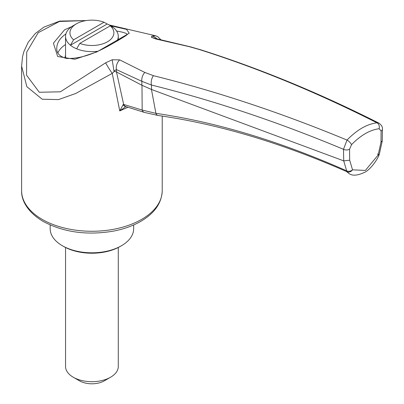 <?xml version="1.0" encoding="UTF-8"?>
<svg xmlns="http://www.w3.org/2000/svg" width="404" height="404" viewBox="0 0 404 404"><rect width="100%" height="100%" fill="white"/><g stroke="black" fill="none" stroke-linecap="round" stroke-linejoin="round"><path stroke-width="0.61" d="M133.658 224.957L133.658 228.709A41.743 24.099 180 0 1 121.432 245.748L120.19 246.465A39.986 23.084 180 0 1 63.64 246.465L62.398 245.748A41.743 24.099 180 0 1 50.172 228.709L50.172 224.957M118.281 247.501L118.281 366.479A26.366 15.221 180 0 1 110.56 377.24L110.56 377.24A26.366 15.221 180 0 1 73.27 377.24A26.366 15.221 180 0 1 65.549 366.479L65.549 247.501M110.56 377.24L104.343 380.826A17.574 10.145 180 0 1 79.487 380.826L73.27 377.24M116.877 41.304A26.366 15.221 0 0 0 118.281 36.405A26.366 15.221 0 0 0 113.403 27.588A26.366 15.221 0 0 0 110.56 25.644A26.366 15.221 0 0 0 107.191 24.003L70.427 45.228A26.366 15.221 0 0 0 76.639 48.813A26.366 15.221 0 0 0 97.202 51.318M76.381 23.851L73.27 25.644A26.366 15.221 0 0 0 65.549 36.405A26.366 15.221 0 0 0 70.427 45.228L73.589 39.814L104.03 22.24A21.973 12.686 0 0 0 76.381 23.851A21.973 12.686 0 0 0 73.589 39.814M76.639 48.813L79.8 43.4L110.242 25.826L113.403 27.588M79.8 43.4A21.973 12.686 0 0 0 107.449 41.789A21.973 12.686 0 0 0 110.242 25.826M107.191 24.003L104.03 22.24M65.115 58.115A26.805 15.473 180 0 1 65.11 57.934A26.805 15.473 180 0 1 65.549 55.141M65.549 44.511A35.153 20.296 0 0 0 57.868 52.879M65.892 33.961C59.908 38.042 56.863 42.829 56.762 48.329C56.56 53.272 59.757 56.626 66.362 58.393C78.553 59.065 93.066 54.646 109.903 45.132C122.937 37.769 128.679 34.123 127.134 34.194M127.038 34.34C126.679 33.249 123.195 32.148 116.579 31.032M121.432 245.748A41.743 24.099 180 0 1 62.398 245.748M110.817 25.795L126.609 29.381L129.235 33.239L96.92 51.899L74.836 59.272L57.661 56.489L53.414 43.183L64.59 29.79L71.68 26.654M382.391 129.24L382.255 140.94L380.997 142.127L381.103 130.992A4.393 2.51 -179.5 0 0 382.391 129.24L382.391 129.24C382.846 127.316 381.709 125.29 378.982 123.164L376.942 122.806A4.393 3.298 -96.5 0 1 379.139 128.725C369.963 129.916 360.757 135.229 351.531 144.662A4.393 1.409 43.8 0 0 347.026 140.077L343.486 149.313C278.553 122.18 214.539 100.748 151.439 85.022L141.86 81.32L116.397 69.579L116.524 71.983L114.403 71.291L112.246 73.382L75.705 93.486L58.555 99.586L42.203 99.222L26.851 86.683L21.609 66.074L22.533 56.717L23.841 51.722L28.194 42.279L35.264 33.557L43.804 27.159L59.726 21.094L86.279 20.559L59.439 21.473L38.218 32.684L26.725 52.055L26.528 75.159L39.279 92.258L60.383 91.809L105.621 62.832L112.206 59.782L119.715 59.878L144.824 72.437L153.404 75.674C216.963 91.445 281.507 112.913 347.026 140.077C356.969 129.836 366.938 124.078 376.942 122.806C316.953 92.445 257.606 67.978 198.904 49.404L189.385 46.707L155.883 38.996L151.298 37.213L151.843 36.143L155.454 35.734L109.348 24.987M346.683 170.902L343.718 160.878L349.672 160.211L352.525 169.837A4.393 3.555 133.1 0 1 346.9 171.614L346.683 170.902A4.393 3.146 -16.5 0 0 352.525 169.837L365.368 170.432L378.139 155.05A4.393 1.722 12.5 0 0 379.326 154.202L382.255 140.94M380.997 142.127L378.139 155.05A4.393 0.475 25.6 0 0 378.997 155.151A4.393 4.393 0 0 0 379.326 154.202M378.76 154.828A4.393 0.475 25.6 0 0 377.452 153.974M346.481 171.518L348.122 172.75L346.9 171.614M346.93 171.705L346.895 171.695C280.947 142.748 218.049 124.013 158.211 115.493A4.393 3.156 -82.4 0 1 155.914 113.347C216.499 122.144 280.103 141.319 346.728 170.872M158.211 115.493L144.334 112.398A4.393 3.722 -71 0 1 142.168 110.045L155.914 113.347L151.45 89.451L141.87 85.224L141.86 81.32A8.787 6.489 116.3 0 1 144.824 72.437M351.531 144.662L349.566 149.202A4.393 2.565 179.5 0 1 343.486 149.313L343.718 160.878M153.404 75.674A8.787 5.979 104 0 0 151.439 85.022L151.576 89.496L343.597 160.822M116.478 71.957L123.664 104.439L142.168 110.045L141.981 85.284M116.524 71.983L141.87 85.224M119.715 59.878A8.787 6.651 113.8 0 0 116.397 69.579L113.958 71.074L114.403 71.291M123.154 104.606L123.664 104.439A4.393 3.798 -74 0 0 125.977 106.616L125.7 106.575A4.393 3.373 -85.2 0 1 123.154 104.606L119.766 110.928L112.246 73.382A8.787 0.611 57.4 0 1 105.621 62.832M21.609 66.074L21.609 190.678A70.306 40.592 0 0 0 42.203 219.382A70.306 40.592 0 0 0 118.821 228.179A70.306 40.592 0 0 0 162.221 190.678C161.752 202.97 154.661 213.166 140.951 221.256C133.052 225.821 123.892 229.108 113.468 231.118C87.032 235.577 63.58 232.335 43.112 221.392C26.482 211.499 21.235 199.334 21.609 190.678M128.043 107.212L119.766 110.928L125.927 106.57M198.904 49.404A8.787 6.358 -72.5 0 1 200.162 49.616L190.334 46.803L155.419 38.501L156.141 38.956M113.958 71.074L112.206 59.782M151.843 36.143A8.787 8.459 69.8 0 1 156.984 38.951M155.631 38.582L151.298 37.213M155.883 38.996A8.787 5.414 -78 0 1 157.252 39.006M189.385 46.707A8.787 5.267 -75.5 0 1 190.334 46.803M379.139 128.725L381.103 130.992M349.566 149.202L349.672 160.211M118.281 40.491L118.281 36.405M65.549 58.227L65.549 36.405M348.122 172.75C351.389 176.109 356.934 175.947 364.751 172.271C370.463 169.584 377.402 159.56 378.997 155.151M162.221 116.044L162.221 190.678M378.982 123.164C318.711 92.774 259.105 68.256 200.162 49.616M144.334 112.398L125.977 106.616M160.938 39.804L157.787 36.693L155.454 35.734"/></g></svg>
